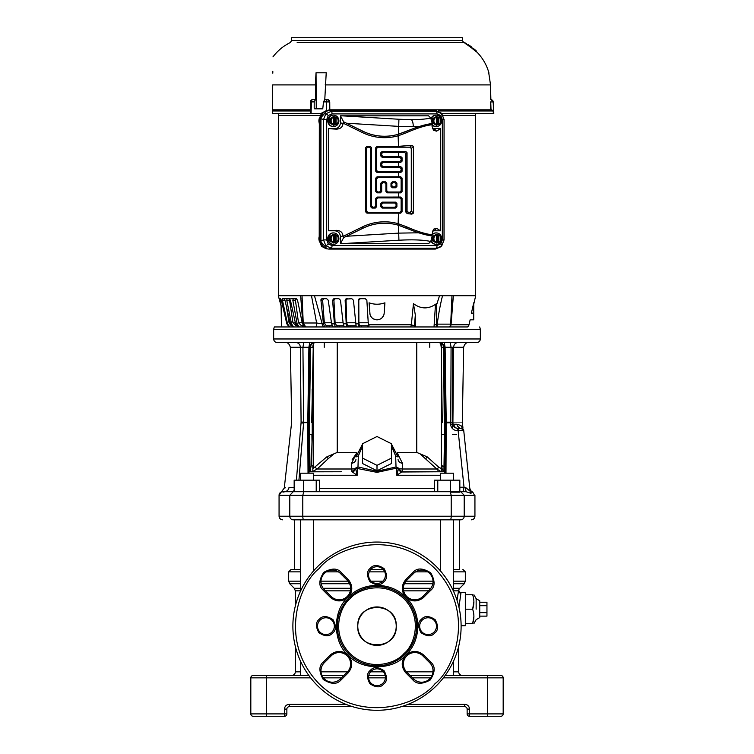 <?xml version="1.0" encoding="UTF-8"?>
<svg xmlns="http://www.w3.org/2000/svg" width="754" height="754" viewBox="0 0 754 754"><rect width="100%" height="100%" fill="white"/><g stroke="black" fill="none" stroke-linecap="round" stroke-linejoin="round"><path stroke-width="1.13" d="M294.164 487.442L289.018 487.442C282.722 488.13 282.722 488.13 289.018 487.442C288.546 490.006 287.038 491.429 284.475 491.702L466.019 491.702L459.836 491.702L459.836 480.166L434.37 480.166L434.37 491.702M284.456 491.702L281.525 491.928M471.335 519.826C473.521 519.61 474.728 518.403 474.935 516.217L279.065 516.217L279.065 495.312L281.308 491.966A3.61 3.61 0 0 0 279.065 495.312L289.79 495.312L293.249 491.702M461.401 342.57L277.255 342.57C275.069 342.354 273.872 341.157 273.655 338.97L480.345 338.97C480.128 341.157 478.931 342.354 476.745 342.57L457.867 342.57C455.322 342.844 453.908 344.418 453.616 347.292L444.125 347.292C443.804 344.418 442.23 342.844 439.394 342.57M285.738 342.57L288.82 342.57M294.23 342.57L296.473 342.57L294.23 342.57M279.941 300.243L279.772 298.707L280.667 298.707L281.317 300.233L279.941 300.243L281.072 305.247L281.459 326.953L274.296 326.953L467.471 326.953A3.61 3.61 0 0 0 468.997 324.757L470.128 319.837L473.738 319.837L473.738 313.127L473.738 319.837M304.418 326.953L302.844 323.824A4.807 3.864 90 0 0 304.739 326.953L297.538 326.953M450.92 424.285L450.506 424.323C451.194 428.3 453.578 430.44 457.659 430.723L458.074 428.489C455.058 428.159 453.38 426.736 453.05 424.219L450.92 424.285M450.817 423.013L450.506 424.323M300.563 367.123L300.808 392.58M300.884 400.93L300.95 407.905M301.034 417.009L301.082 421.948M451.156 342.57L450.242 342.57L451.071 347.292L450.779 422.023M313.607 342.57C305.087 342.57 305.087 342.57 313.607 342.57C305.087 342.57 305.087 342.57 313.607 342.57C322.137 342.57 322.137 342.57 313.607 342.57C322.137 342.57 322.137 342.57 313.607 342.57M440.393 342.57C431.863 342.57 431.863 342.57 440.393 342.57C431.863 342.57 431.863 342.57 440.393 342.57C448.913 342.57 448.913 342.57 440.393 342.57M450.195 491.702L451.212 495.312L289.79 495.312L289.79 516.217A3.61 3.459 90 0 0 293.249 519.826C279.178 519.826 279.178 519.826 293.249 519.826C279.178 519.826 279.178 519.826 293.249 519.826L460.449 519.826M293.806 491.702L291.638 491.702L294.164 490.741M474.502 495.312L472.701 491.976L470.892 493.323L466.019 491.702L465.463 487.386L470.081 491.184L470.449 492.56M459.836 487.235L464.03 487.235L463.201 491.702M470.081 491.222L463.748 430.647L458.13 430.723L464.03 487.235L465.463 487.386M285.577 487.763L284.277 488.045L291.675 422.023L290.365 347.292C289.404 344.003 287.802 342.429 285.559 342.57L289.47 342.57M296.416 480.166L301.044 422.947C288.528 422.956 288.528 422.956 301.044 422.947C288.528 422.956 288.528 422.956 301.044 422.947L303.598 423.041L303.645 422.165L301.082 422.014C288.961 422.023 288.961 422.023 301.082 422.014L301.063 422.768L307.764 422.579M445.972 473.192L446.227 422.165L450.355 422.165L450.402 423.041M303.598 423.041L298.933 480.166M457.697 429.846L458.13 430.723L458.074 428.489L461.354 428.489L458.545 428.489L458.13 430.723M310.403 342.57L309.724 342.57L308.895 347.292L302.929 347.292L303.645 422.165L307.764 422.334M301.082 422.014L300.384 347.292L290.365 347.292M465.369 446.161L463.748 430.647L461.354 428.489L462.202 428.649M462.862 429.017L461.363 428.489C464.294 429.931 464.294 429.931 461.354 428.489C464.294 429.931 464.294 429.931 461.354 428.489C458.875 428.263 457.386 426.839 456.886 424.219C460.741 425.265 462.767 426.538 462.947 428.055C462.758 426.538 460.741 425.265 456.886 424.219L456.905 424.37M463.748 430.628L463.54 429.893L463.748 430.628M463.503 429.818L460.788 425.51M456.886 424.219L453.05 424.219L452.947 422.947L452.381 422.928M442.956 342.57L444.276 342.57L445.105 347.292L446.227 422.165L445.256 422.165L445.001 473.192M308.744 422.165L309.536 422.617L310.459 347.292L312.825 347.292C312.948 344.474 313.617 342.9 314.842 342.57C312.26 342.768 310.799 344.342 310.459 347.292L308.895 347.292L307.773 422.165L308.744 422.165L309.875 347.292C310.196 344.418 311.77 342.844 314.607 342.57M298.198 342.57L296.133 342.57C298.659 342.863 300.083 344.437 300.384 347.292L302.929 347.292L303.758 342.57L300.771 342.57M453.446 365.888L453.088 403.484M452.381 422.023L452.947 422.947C465.435 422.956 465.435 422.956 452.947 422.947M443.936 470.958L444.643 422.363L446.236 422.334M452.918 422.014C465.435 422.023 465.435 422.023 452.918 422.023L453.616 347.292L463.635 347.292C464.596 344.003 466.198 342.429 468.441 342.57L464.53 342.57M324.239 347.292L324.239 342.57L320.224 342.57L330.478 342.57M332.674 342.57L339.809 342.57M341.628 342.57L349.979 342.57M350.959 342.57L356.633 342.57M359.978 342.57L396.01 342.57M412.41 342.57L419.365 342.57M423.154 342.57L433.776 342.57M455.774 342.57L462.409 342.57M445.256 422.165L444.125 347.292L443.541 347.292C443.277 344.465 441.816 342.891 439.158 342.57C440.327 342.74 440.996 344.314 441.175 347.292L443.541 347.292L444.266 422.617L446.236 422.579M431.872 342.57L432.881 342.57M429.761 347.292L429.761 342.57M413.729 326.953L411.938 326.953M467.471 326.953L449.092 326.953A3.61 3.61 0 0 0 450.694 324.135L451.976 295.709L442.523 295.709C440.345 304.352 438.574 313.824 437.216 324.135L450.694 324.135M253.221 716.3A2.403 2.403 0 0 1 250.818 713.897L266.445 713.897L266.445 716.3L253.221 716.3A2.403 2.403 0 0 1 250.818 713.897L250.818 677.846A2.403 2.403 0 0 1 253.221 675.443L266.445 675.443L260.432 675.443L266.445 675.443L266.445 713.897L284.465 713.897L284.465 709.09L286.869 709.09A2.403 2.403 0 0 1 289.272 706.686L352.636 706.686M493.568 675.443L487.555 675.443L493.568 675.443M401.364 706.686L464.728 706.686L464.728 704.283C467.631 704.585 469.233 706.187 469.535 709.09L469.535 713.897L487.555 713.897L487.555 675.443L500.779 675.443A2.403 2.403 0 0 1 503.182 677.846L503.182 713.897A2.403 2.403 0 0 1 500.779 716.3L493.568 716.3M487.555 675.443L445.18 675.443M432.033 675.443L410.129 675.443M385.219 675.443L368.781 675.443M343.871 675.443L321.967 675.443M308.82 675.443L266.445 675.443M286.869 713.897A2.403 2.403 0 0 1 284.465 716.3L284.465 713.897L286.869 713.897L286.869 709.09A2.403 2.403 0 0 1 289.272 706.686L289.272 704.283C286.379 704.585 284.776 706.187 284.465 709.09M469.535 709.09L467.131 709.09A2.403 2.403 0 0 0 464.728 706.686A2.403 2.403 0 0 1 467.131 709.09L467.131 713.897L469.535 713.897L469.535 716.3L500.779 716.3A2.403 2.403 0 0 0 503.182 713.897A2.403 2.403 0 0 1 500.779 716.3M266.445 716.3L284.465 716.3M469.535 716.3A2.403 2.403 0 0 1 467.131 713.897M390.6 639.769A19.227 19.227 0 0 1 363.4 639.769A19.227 19.227 0 0 1 363.4 612.578A19.227 19.227 0 0 1 390.6 612.578A19.227 19.227 0 0 1 390.6 639.769A19.227 19.227 0 0 0 377 606.942M363.4 612.578A19.227 19.227 0 0 0 377 645.396M357.773 626.169C356.557 650.947 397.415 651.004 396.227 626.169C397.443 601.4 356.585 601.343 357.773 626.169M458.658 646.385L458.658 671.833C458.866 674.029 460.072 675.226 462.259 675.443M457.028 600.259L458.526 590.834C459.224 588.459 459.224 588.459 458.526 590.834C459.224 588.459 459.224 588.459 458.526 590.834L453.569 590.834M300.431 590.834L295.342 590.834L295.342 605.962M295.342 646.385L295.342 671.833L300.431 671.833M300.431 588.28L294.286 588.28L289.734 583.728L300.431 583.728M453.569 588.28L459.714 588.28L464.266 583.728L453.569 583.728M453.569 571.852L465.322 571.852L465.322 581.174L453.569 581.174M300.431 571.852L288.678 571.852L288.678 581.174L289.734 583.728M377.82 569.449L370.77 569.449M314.88 569.449L313.362 569.449M300.431 569.449L294.38 569.449L294.38 519.826M460.93 593.162L458.526 590.834A2.403 2.328 -167.7 0 0 460.93 593.162L458.932 607.13M465.322 609.185L465.322 592.653L465.322 594.765L472.635 594.765C474.304 594.765 474.304 594.765 472.635 594.765C474.304 594.765 474.304 594.765 472.635 594.765C474.304 599.581 474.304 604.388 472.635 609.185C474.304 614.001 474.304 618.808 472.635 623.605C474.304 623.605 474.304 623.605 472.635 623.605C474.304 623.605 474.304 623.605 472.635 623.605L465.322 623.605L465.322 625.707L465.322 609.185L472.635 609.185L473.898 601.73M476.142 609.185L476.142 598.685L476.142 609.185M486.952 612.653L486.952 616.122L479.742 616.122L479.742 617.592L479.742 600.768L479.742 602.239L486.952 602.239L486.952 612.653L479.742 612.653M473.898 616.631L472.635 623.605M439.12 569.449L440.638 569.449M453.569 569.449L459.62 569.449L459.62 519.826M376.208 569.449L383.23 569.449M479.742 605.707L486.952 605.707M300.431 675.443L300.431 661.004M300.431 591.343L300.431 519.826M313.362 571.164L313.362 519.826M440.638 571.164L440.638 519.826M453.569 675.443L453.569 661.004M453.569 591.343L453.569 519.826M437.782 491.702L437.782 480.166M450.515 491.702L450.515 480.166M456.556 434.502L452.381 434.502M313.362 475.265L357.189 475.265L352.354 471.995L357.189 475.265L357.387 468.121L357.189 475.265L355.568 468.121L377 472.362L396.613 468.121L396.811 475.265L398.432 468.121L396.613 468.121L396.029 466.98L377 471.222L357.971 466.98L357.387 468.121M316.218 491.702L316.218 480.166L319.63 480.166L319.63 491.702M316.218 480.166L294.164 480.166L294.164 491.702M303.485 491.702L303.485 480.166M440.638 480.166L440.638 473.192L453.569 473.192L453.569 480.166M440.638 475.265L396.811 475.265L398.451 468.734L401.646 471.995L396.811 475.265L396.727 472.164M300.431 480.166L300.431 473.192L313.362 473.192L313.362 480.166M452.381 428.489L452.381 347.274M441.458 456.726L441.608 434.502L444.266 434.502M445.02 469.667L443.267 471.354L441.542 467.273L443.965 466.283L441.458 465.699M445.001 472.353L443.267 471.354L445.011 471.363M398.451 468.781L401.646 471.995L443.267 471.75L441.165 471.75L441.458 468.319M341.411 471.75L309.489 471.825L311.383 465.67L313.23 465.171L313.221 434.502L312.213 434.502L311.383 465.67M312.156 471.75L317.217 468.997L351.345 468.997L355.398 468.771L355.615 468.243L355.586 469.422M356.472 473.069L357.132 475.105M309.536 434.502L312.213 434.502L312.213 389.036M302.392 422.956L302.392 422.117M310.035 468.771L310.733 469.195L310.733 471.75L319.668 471.75M324.993 342.57L337.236 342.57L337.236 452.428L326.821 456.858L313.24 468.394L313.24 344.455M441.608 422.363L441.458 450.779M441.458 343.287L441.458 468.423M441.458 466.632L441.542 467.273M398.451 468.734L398.432 468.102L396.029 466.98L395.643 455.868L391.42 446.095M377 465.35L391.42 458.14L391.42 463.55L377 470.76L362.58 463.55L362.58 458.14L377 465.35L377 470.76M362.58 446.095L358.357 455.85L357.971 466.98L355.568 468.121L352.354 471.995M355.558 468.668C355.992 468.046 354.437 472.334 351.995 471.75L355.549 468.781M401.986 471.75L433.569 471.75M434.332 471.75L441.165 471.75L436.783 468.997L438.941 467.386L427.179 456.849L416.764 452.428L416.764 342.57M313.221 434.502L313.221 422.363L311.722 422.363L313.24 347.292M312.835 471.75L312.835 465.67L313.24 468.394M313.23 465.972L313.23 465.171M337.236 452.428L356.755 452.428M397.245 452.428L416.764 452.428M441.165 468.423L438.941 467.386M402.071 471.75L398.602 468.771L402.071 471.75L402.655 468.997L436.783 468.997L437.622 470.147M397.518 453.39L402.495 463.399L402.655 468.997L398.602 468.771L398.385 468.243M395.643 455.868L398.046 456.99L391.42 444.257M402.495 463.399C399.724 462.758 398.244 461.429 398.046 459.422M391.42 458.14L391.42 443.72L377 436.509L362.58 443.72L362.58 458.14M355.954 459.422C355.756 461.429 354.276 462.758 351.505 463.399L356.472 453.399L352.146 459.714M355.398 468.771L351.929 471.75L351.505 463.399M315.059 467.386L317.217 468.997L328.188 458.696L326.821 456.858M333.673 454.115L328.188 458.696M436.783 468.997L420.327 454.115M427.179 456.849L425.812 458.696M371.053 569.147A8.417 8.417 0 0 1 383.192 569.402A8.417 8.417 0 0 1 382.438 581.513A8.417 8.417 0 0 1 370.808 580.797A8.417 8.417 0 0 1 371.053 569.147M422.127 620.222A8.417 8.417 0 0 1 434.257 620.476A8.417 8.417 0 0 1 433.512 632.587A8.417 8.417 0 0 1 421.882 631.871A8.417 8.417 0 0 1 422.127 620.222M371.053 671.296A8.417 8.417 0 0 1 383.192 671.55A8.417 8.417 0 0 1 382.438 683.661A8.417 8.417 0 0 1 370.808 682.945A8.417 8.417 0 0 1 371.053 671.296M319.979 620.222A8.417 8.417 0 0 1 332.118 620.476A8.417 8.417 0 0 1 331.364 632.587A8.417 8.417 0 0 1 319.743 631.871A8.417 8.417 0 0 1 319.979 620.222M405.435 655.509L405.407 655.537C392.221 670.721 361.034 670.457 348.112 655.066C332.523 642.031 332.523 610.306 348.112 597.281L348.593 596.8C363.824 581.353 391.119 581.702 405.888 597.281C421.722 612.314 421.731 640.023 405.888 655.066L405.435 655.509C401.185 661.013 401.156 666.63 405.369 672.351A12.62 12.62 0 0 0 405.888 672.907L406.736 672.059A11.414 11.414 0 0 1 406.736 655.914A11.414 11.414 0 0 1 422.881 655.914L429.686 662.709A11.414 11.414 0 0 1 429.686 678.854A11.414 11.414 0 0 1 413.541 678.854L406.736 672.059A11.414 11.414 0 0 1 406.736 655.914A11.414 11.414 0 0 1 422.881 655.914L423.739 655.066C417.791 650.25 411.835 650.25 405.888 655.066M349.432 597.668A39.66 39.66 0 0 0 348.499 653.746A39.66 39.66 0 0 0 404.568 654.679A39.66 39.66 0 0 0 405.501 598.601A39.66 39.66 0 0 0 349.432 597.668M436.481 685.65A84.118 84.118 0 0 1 317.745 685.876A84.118 84.118 0 0 1 317.076 567.14A84.118 84.118 0 0 1 317.519 566.688A84.118 84.118 0 0 1 436.255 566.471A84.118 84.118 0 0 1 436.481 685.65M434.785 683.953C420.157 703.19 362.928 725.829 319.432 684.17C277.453 640.994 299.658 583.596 318.782 568.827L319.215 568.393C333.843 549.157 391.072 526.518 434.568 568.177C476.547 611.353 454.342 668.751 435.218 683.52L435.397 683.331M324.314 662.709L331.119 655.914A11.414 11.414 0 0 1 347.264 655.914A11.414 11.414 0 0 1 347.264 672.059L340.459 678.854A11.414 11.414 0 0 1 324.314 678.854A11.414 11.414 0 0 1 324.314 662.709L323.466 661.861C318.848 665.546 318.753 671.399 323.202 679.429C330.94 684.349 336.793 684.623 340.751 680.231L341.308 679.703L340.459 678.854A11.414 11.414 0 0 1 324.314 678.854A11.414 11.414 0 0 1 324.314 662.709M348.565 596.838C352.815 591.324 352.844 585.717 348.631 579.996A12.62 12.62 0 0 0 348.112 579.44L347.264 580.288A11.414 11.414 0 0 1 347.264 596.433A11.414 11.414 0 0 1 331.119 596.433L324.314 589.637A11.414 11.414 0 0 1 324.314 573.492A11.414 11.414 0 0 1 340.459 573.492L347.264 580.288A11.414 11.414 0 0 1 347.264 596.433A11.414 11.414 0 0 1 331.119 596.433L330.261 597.281C336.209 602.097 342.165 602.097 348.112 597.281M406.736 580.288L413.541 573.492A11.414 11.414 0 0 1 429.686 573.492A11.414 11.414 0 0 1 429.686 589.637L422.881 596.433A11.414 11.414 0 0 1 406.736 596.433A11.414 11.414 0 0 1 406.736 580.288L405.888 579.44C401.081 585.387 401.081 591.334 405.888 597.281C411.514 601.928 417.282 602.107 423.183 597.809L423.739 597.281L422.881 596.433A11.414 11.414 0 0 1 406.736 596.433A11.414 11.414 0 0 1 406.736 580.288M310.431 109.801L310.384 101.913A2.403 2.403 0 0 1 312.787 99.585L315.379 99.585L312.787 99.585A2.403 1.357 -90 0 0 311.43 101.903L310.384 101.913L310.639 109.801M332.043 245.587A2.648 0.905 90 0 1 331.289 248.189L325.86 245.747L323.504 239.913L326.699 239.913L328.254 243.938L332.043 245.587L436.99 245.587L440.77 243.938L442.325 239.913L442.325 119.575L444.068 119.575L444.021 239.913L441.787 245.747L440.704 246.841L435.35 249.074L328.744 249.074C324.022 248.575 321.43 245.813 320.959 240.799L320.959 118.689C321.43 113.665 324.022 110.904 328.744 110.404L435.35 110.404L441.147 113.119M320.959 240.799L323.504 239.913L323.504 119.575L325.86 113.731L331.289 111.29L436.236 111.29L441.787 113.731L444.021 119.575M328.744 110.404L331.289 111.29A2.648 0.905 90 0 1 332.043 113.892L328.254 115.55A2.648 0.641 -136.8 0 0 325.86 113.731M435.35 110.404L436.236 111.29A2.648 0.905 90 0 1 436.99 113.892L332.043 113.892M442.325 239.913L444.021 239.913M436.99 245.587A2.648 0.905 90 0 1 436.236 248.189L331.289 248.189L328.744 249.074M440.77 243.938A2.648 0.641 43.2 0 1 441.797 245.747L435.35 249.074M320.959 118.689L323.504 119.575L326.699 119.575L326.699 239.913M432.033 124.749C425.473 125.437 416.924 128.114 406.387 132.77L398.48 135.692A50.301 50.301 0 0 1 362.457 132.581L342.985 123.081L343.607 121.837L363.07 131.328A48.906 48.906 0 0 0 398.093 134.353L406.048 131.516C416.698 126.964 425.416 124.306 432.202 123.533L432.033 126.229L433.512 130.291L436.604 131.158L440.524 128.67L440.524 230.809L436.604 228.321L434.115 230.809L432.362 231.11M342.985 236.398L362.457 226.897A50.301 50.301 0 0 1 398.48 223.787L406.387 226.718C416.924 231.365 425.473 234.042 432.033 234.739L432.202 235.955C425.416 235.173 416.698 232.515 406.048 227.972L398.093 225.126A48.906 48.906 0 0 0 363.07 228.151L343.607 237.651L342.985 235.861L340.469 236.728C340.129 233.146 338.282 231.176 334.908 230.809L328.499 230.809L336.256 230.347C340.337 230.46 342.58 232.298 342.985 235.861M418.329 126.691L398.48 126.361L346.538 123.222L343.626 121.837L340.469 115.824L428.555 115.814L430.751 118.001L432.221 123.477L418.329 126.691L398.48 134.203A48.869 48.869 0 0 1 363.089 131.3L362.457 132.581M418.329 232.798L432.221 236.002L430.751 241.478L428.555 243.674L340.469 243.655L343.626 237.651L346.538 236.256L398.48 233.127L418.329 232.798L398.48 225.276L398.913 240.224L341.779 243.674M432.033 234.739L433.512 229.188L436.604 228.321M432.362 128.378L440.524 128.67M340.469 122.751L342.985 123.628C342.58 127.181 340.337 129.019 336.256 129.132L328.499 128.67L334.908 128.67C338.282 128.312 340.129 126.333 340.469 122.751L340.469 115.824M442.325 119.575L440.77 115.55A2.648 0.641 -43.2 0 0 441.797 113.731L441.787 113.731A2.648 0.641 -43.2 0 0 441.787 113.731L444.068 119.575L444.068 239.913L441.797 245.747A2.648 0.641 43.2 0 1 441.787 245.747L441.618 245.927M441.137 246.369L440.704 246.841M409.978 147.181L411.835 145.324L413.409 146.37L411.288 148.491L409.978 147.181L377.924 147.181L376.614 148.491L376.614 170.404L377.924 171.714L399.837 171.714L401.137 170.404L401.137 168.783L399.837 167.473L382.155 167.473L380.845 166.172L380.845 162.873L382.155 161.563L399.837 161.563L401.137 160.253L401.137 158.632L399.837 157.332L382.155 157.332L380.845 156.021L380.845 152.723L382.155 151.413L405.746 151.413L407.056 152.723L407.056 210.997L408.366 212.298L409.978 212.298L411.288 210.997L411.288 148.491M399.837 157.332L400.704 156.464L402.052 157.727L401.137 158.632M401.137 160.253L402.052 161.167L400.704 162.43L399.837 161.563M399.837 167.473L400.704 166.606L402.052 167.869L401.137 168.783M401.137 170.404L402.052 171.318L400.704 172.581L399.837 171.714M399.837 177.624L400.704 176.756L402.052 178.019L401.137 178.934L399.837 177.624L377.924 177.624L376.614 178.934L376.614 190.696L377.924 192.006L379.535 192.006L380.845 190.696L380.845 183.165L382.155 181.855L385.454 181.855L386.764 183.165L386.764 190.696L388.065 192.006L399.837 192.006L401.137 190.696L401.137 178.934M401.137 190.696L402.052 191.61L400.704 192.873L399.837 192.006M399.837 197.916L400.704 197.048L402.052 198.311L401.137 199.226L399.837 197.916L377.924 197.916L376.614 199.226L376.614 206.756L375.303 208.066L372.005 208.066L370.695 206.756L370.695 148.491L369.394 147.181L367.773 147.181L366.463 148.491L366.463 210.997L367.773 212.298L399.837 212.298L401.137 210.997L401.137 199.226M401.137 210.997L402.052 211.902L400.704 213.165L399.837 212.298M411.288 210.997L413.409 213.109L411.835 214.155L409.978 212.298M407.056 152.723L405.906 153.873L404.691 152.468L405.746 151.413M408.366 212.298L407.103 213.561L405.906 212.138L407.056 210.997M394.757 202.996L395.605 202.157L396.906 203.457L396.067 204.296L394.757 202.996L382.994 202.996L381.684 204.296L381.684 205.917L382.994 207.227L394.757 207.227L396.067 205.917L396.067 204.296M394.757 182.694L395.605 181.855L396.906 183.165L396.067 184.004L394.757 182.694L393.145 182.694L391.835 184.004L391.835 185.625L393.145 186.935L394.757 186.935L396.067 185.625L396.067 184.004M386.764 183.165L385.916 184.004L384.615 182.694L385.454 181.855M396.067 205.917L396.906 206.756L395.605 208.066L394.757 207.227M382.994 207.227L382.155 208.066L380.845 206.756L381.684 205.917M375.303 208.066L374.465 207.227L375.775 205.917L376.614 206.756M370.695 206.756L371.543 205.917L372.844 207.227L372.005 208.066M376.614 199.226L375.775 198.387L377.075 197.077L377.924 197.916M376.614 178.934L375.775 178.095L377.075 176.785L377.924 177.624M380.845 166.172L381.684 165.333L382.994 166.634L382.155 167.473M380.845 156.021L381.684 155.183L382.994 156.493L382.155 157.332M376.614 148.491L375.775 147.652L377.075 146.342L377.924 147.181M382.155 161.563L382.994 162.402L381.684 163.712L380.845 162.873M382.155 151.413L382.994 152.251L381.684 153.562L380.845 152.723M391.835 184.004L390.996 183.165L392.297 181.855L393.145 182.694M382.155 181.855L382.994 182.694L381.684 184.004L380.845 183.165M380.845 190.696L381.684 191.535L380.384 192.845L379.535 192.006M377.924 192.006L377.075 192.845L375.775 191.535L376.614 190.696M381.684 204.296L380.845 203.457L382.155 202.157L382.994 202.996M396.067 185.625L396.906 186.464L395.605 187.774L394.757 186.935M393.145 186.935L392.297 187.774L390.996 186.464L391.835 185.625M367.773 212.298L366.934 213.137L365.624 211.836L366.463 210.997M366.463 148.491L365.624 147.652L366.934 146.342L367.773 147.181M369.394 147.181L370.233 146.342L371.543 147.652L370.695 148.491M377.924 171.714L377.075 172.553L375.775 171.243L376.614 170.404M388.065 192.006L387.226 192.845L385.916 191.535L386.764 190.696M402.052 161.167L402.052 157.727M405.906 153.873L405.906 212.138M400.704 156.464L382.994 156.493M382.994 152.251L404.691 152.468M381.684 155.183L381.684 153.562M400.704 166.606L382.994 166.634M382.994 162.402L400.704 162.43M381.684 165.333L381.684 163.712M402.052 171.318L402.052 167.869M377.075 172.553L400.704 172.581M375.775 147.652L375.775 171.243M411.835 145.324L398.48 146.342L377.075 146.342M413.409 213.109L413.409 146.37M407.103 213.561L411.835 214.155M396.906 206.756L396.906 203.457M382.155 208.066L395.605 208.066M380.845 203.457L380.845 206.756M395.605 202.157L382.155 202.157M375.775 198.387L375.775 205.917M365.624 147.652L365.624 211.836M370.233 146.342L366.934 146.342M371.543 205.917L371.543 147.652M374.465 207.227L372.844 207.227M400.704 197.048L377.075 197.077M402.052 211.902L402.052 198.311M366.934 213.137L400.704 213.165M396.906 186.464L396.906 183.165M392.297 187.774L395.605 187.774M390.996 183.165L390.996 186.464M395.605 181.855L392.297 181.855M381.684 191.535L381.684 184.004M385.916 184.004L385.916 191.535M382.994 182.694L384.615 182.694M377.075 192.845L380.384 192.845M387.226 192.845L400.704 192.873M375.775 178.095L375.775 191.535M400.704 176.756L377.075 176.785M402.052 191.61L402.052 178.019M440.524 230.809L434.115 230.809M346.538 236.256L363.089 228.189A48.869 48.869 0 0 1 398.48 225.276M333.136 244.334A5.712 5.363 -90 0 1 327.764 238.622A5.712 5.363 -90 0 1 333.136 232.92L333.541 232.92A5.712 5.363 -90 0 1 338.904 238.622A5.712 5.363 -90 0 1 333.541 244.334L333.136 244.334M333.136 126.568A5.712 5.363 -90 0 1 327.764 120.857A5.712 5.363 -90 0 1 333.136 115.145L333.541 115.145A5.712 5.363 -90 0 1 338.904 120.857A5.712 5.363 -90 0 1 333.541 126.568L333.136 126.568M431.288 118.84A5.712 5.363 -90 0 1 441.665 120.857A5.712 5.363 -90 0 1 436.302 126.568L435.897 126.568A5.712 5.363 -90 0 1 432.033 124.815M431.052 118.397A5.712 5.363 -90 0 1 435.897 115.145L436.302 115.145M432.042 235.154A5.712 5.363 -90 0 1 441.665 238.622A5.712 5.363 -90 0 1 436.302 244.334L435.897 244.334A5.712 5.363 -90 0 1 431.052 241.082M432.033 234.664A5.712 5.363 -90 0 1 435.897 232.92L436.302 232.92M340.469 243.655L340.469 236.728M328.499 128.67L328.499 230.809M346.538 123.222L363.089 131.3M342.985 123.628L342.985 123.081M436.434 243.033L432.655 240.865L432.655 236.379L436.434 234.221M436.396 242.505L436.396 234.739L435.821 234.739L436.679 234.221L437.527 234.739L437.527 242.505L436.679 243.033L433.663 240.828L432.655 240.865M433.663 240.828L433.663 236.426L432.655 236.379M436.679 234.221L432.739 236.426L432.739 240.828L436.679 243.033M438.866 242.119L438.093 242.505L438.093 234.739L438.866 235.135L438.866 242.119A3.808 3.572 -90 0 0 438.866 235.135M433.663 236.426L436.396 234.739M438.828 235.06L440.892 236.473L440.892 240.771L438.828 242.185M437.527 242.505L438.093 242.505M437.527 234.739L438.093 234.739M436.302 244.334A5.712 5.363 -90 0 1 431.288 240.639M436.434 125.268L432.655 123.1L432.655 118.614L436.434 116.455M436.396 124.74L436.396 116.974L435.821 116.974L436.679 116.455L437.527 116.974L437.527 124.74L436.679 125.268L433.663 123.062L432.655 123.1M433.663 123.062L433.663 118.651L432.655 118.614M436.679 116.455L432.739 118.651L432.739 123.062L436.679 125.268M438.866 124.353L438.093 124.74L438.093 116.974L438.866 117.36L438.866 124.353A3.808 3.572 -90 0 0 438.866 117.36M433.663 118.651L436.396 116.974M438.828 117.294L440.892 118.708L440.892 123.006L438.828 124.419M437.527 124.74L438.093 124.74M437.527 116.974L438.093 116.974M436.302 126.568A5.712 5.363 -90 0 1 432.042 124.325M333.683 125.268L329.894 123.1L329.894 118.614L333.683 116.455M333.664 116.993L333.277 124.353L333.636 116.974L333.061 116.974L333.918 116.455L334.767 116.974L334.767 124.74L333.918 125.268L330.902 123.062L329.894 123.1M330.902 123.062L330.902 118.651L329.894 118.614M333.918 116.455L329.979 118.651L329.979 123.062L333.918 125.268M336.105 124.353L335.341 124.74L335.341 116.974L336.105 117.36L336.105 124.353A3.808 3.572 -90 0 0 336.105 117.36M330.902 118.651L333.636 116.974M336.067 117.294L338.131 118.708L338.131 123.006L336.067 124.419M334.767 124.74L335.341 124.74M334.767 116.974L335.341 116.974M333.541 126.568A5.712 5.363 -90 0 1 328.178 120.857A5.712 5.363 -90 0 1 333.541 115.145M333.683 243.033L329.894 240.865L329.894 236.379L333.683 234.221M333.664 234.767L333.277 242.119L333.636 234.739L333.061 234.739L333.918 234.221L334.767 234.739L334.767 242.505L333.918 243.033L330.902 240.828L329.894 240.865M330.902 240.828L330.902 236.426L329.894 236.379M333.918 234.221L329.979 236.426L329.979 240.828L333.918 243.033M336.105 242.119L335.341 242.505L335.341 234.739L336.105 235.135L336.105 242.119A3.808 3.572 -90 0 0 336.105 235.135M330.902 236.426L333.636 234.739M336.067 235.06L338.131 236.473L338.131 240.771L336.067 242.185M334.767 242.505L335.341 242.505M334.767 234.739L335.341 234.739M333.541 244.334A5.712 5.363 -90 0 1 328.178 238.622A5.712 5.363 -90 0 1 333.541 232.92M321.628 246.369A2.648 0.641 -43.2 0 1 321.515 246.313L319.215 240.432L319.328 119.057L319.328 240.432L321.628 246.369L326.152 248.754M326.152 110.734L321.628 113.109L319.328 119.057L319.828 118.962L319.828 240.517L327.066 248.886M319.215 240.432L319.828 240.517M327.066 110.593L319.828 118.962M278.603 115.447L319.998 115.447L278.612 115.447L278.612 295.709L278.603 113.411M316.35 326.953L315.935 326.953A4.807 1.348 90 0 0 316.623 322.995L322.203 323.824L314.465 295.709L302.024 295.709L303.24 322.995L316.623 322.995L311.477 295.709L442.523 295.709L441.825 298.509M475.388 295.709L475.388 115.447L443.032 115.447L475.397 115.447L475.397 113.411M281.091 305.917L278.301 295.709L302.024 295.709L302.062 298.707M280.667 298.707L279.725 298.829M305.719 326.953L303.24 322.995L302.335 305.624M451.976 295.86L451.721 304.625M414.323 326.953L415.529 326.953L415.322 315.049L414.323 326.953M358.367 299.762L359.781 298.707L365.266 298.707L366.859 300.233L368.499 326.953L410.779 326.953L411.345 324.757L415.397 326.369M369.13 326.953L356.208 326.953L353.438 300.233L351.835 298.707L345.558 299.102M356.19 326.906L329.13 326.953L329.14 325.747L332.146 325.747L326.228 325.747L324.343 322.891M326.228 325.747L326.944 325.747L326.934 326.953L323.598 326.953A4.807 2.856 90 0 1 322.203 323.824L323.438 323.824L324.672 326.953M289.913 298.707L289.545 300.233L286.756 300.233L287.038 298.707L289.385 298.707L290.413 300.233L295.596 323.824L297.755 326.953L289.15 326.953L286.812 323.824L281.317 300.233M442.523 295.709L439.535 295.709L436.17 306.181L435.369 306.284L436.5 303.636L436.368 326.953L449.092 326.953M473.738 302.816C473.738 304.682 473.738 304.682 473.738 302.816L473.738 313.127L471.401 313.127L473.738 302.816M471.401 313.127C469.714 321.788 469.714 321.788 471.401 313.127C469.714 321.788 469.714 321.788 471.401 313.127M335.2 298.707L333.918 300.233L332.608 300.233L333.852 298.707L338.895 298.707L340.478 300.233L343.23 323.824L346.199 323.824L346.831 326.953M320.94 299.762L322.024 298.707L326.699 298.707L328.235 300.233L331.619 323.824L334.399 323.824L335.341 326.953M302.42 323.824L297.538 300.233L296.35 298.707L293.325 298.707L292.825 300.233L297.133 323.824L299.093 326.953M287.038 298.707L282.505 298.707L282.439 300.233L287.528 323.824L289.772 326.953M451.976 295.709L475.699 295.709L473.738 304.211M290.846 325.332L289.055 322.769L290.12 322.769M284.126 298.707L284.965 300.233L282.439 300.233M286.407 306.529L289.055 322.769M296.171 325.747L292.957 322.769L295.361 322.769M289.545 300.233L292.957 322.769M295.992 298.707L295.417 300.233L298.49 322.769L302.194 322.769M303.221 325.747L301.468 325.747L298.49 322.769M323.758 298.707L322.618 300.233L324.333 322.769L331.468 322.769M322.024 298.707L321.176 299.159M321.166 299.178L320.959 299.649M333.918 300.233L335.106 322.769L343.108 322.769M343.645 325.747L336.567 325.747L335.106 322.769M347.462 298.707L346.058 300.233L346.699 322.769L355.407 322.769M346.058 300.233L345.144 300.233L346.52 298.707M347.698 325.747L355.794 325.747L347.698 325.747L346.699 322.769M360.299 298.707L358.8 300.233L358.885 322.769L368.131 322.769M368.32 325.747L359.394 325.747L358.885 322.769M355.502 323.824L358.593 323.824L358.301 300.233L359.102 299.31M358.697 299.178L358.404 299.649M368.235 324.757L411.345 324.757L413.456 303.636L415.322 315.049M434.021 326.953L435.369 306.284M453.361 295.709L451.052 324.672M450.232 324.135L451.043 324.757L468.997 324.757M434.191 325.115L437.216 324.135A3.61 1.074 -90 0 0 437.697 326.953M300.639 295.709L302.844 323.824L303.664 322.995A4.807 4.618 -90 0 0 306.039 326.953M322.618 300.233L320.931 300.233L323.438 323.824M332.608 300.233L334.399 323.824M345.144 300.233L346.199 323.824M436.5 303.636C428.772 309.291 421.09 309.291 413.456 303.636M370.026 314.446L369.083 302.816C374.37 304.682 379.648 304.682 384.917 302.816L384.766 304.88M369.809 313.127A7.21 7.21 0 0 0 377 319.837A7.21 7.21 0 0 0 384.191 313.127L383.984 314.427M383.974 314.446L383.532 315.69M383.522 315.7L381.995 317.83M381.948 317.877L380.779 318.763M379.667 319.328L377.038 319.837M377 319.837L375.662 319.715M375.643 319.705L373.315 318.819M373.126 318.706L372.071 317.886M372.061 317.877L371.402 317.161M371.166 316.859L370.497 315.738M370.478 315.709L370.129 314.804M292.627 326.953L290.356 323.824L284.965 300.233M286.756 300.233L291.496 323.824L293.617 326.953M359.583 326.953L359.601 325.747L361.439 325.747L361.411 326.953M367.735 326.953L367.698 325.747L369.074 325.747M326.944 325.747L329.14 325.747M332.919 326.953L331.619 323.824M339.234 325.747L339.225 326.953M344.248 326.953L343.23 323.824M350.073 325.747L350.054 326.953M358.593 323.824L358.904 326.953M449.818 326.953A3.61 2.903 -90 0 0 451.043 324.757M384.191 313.127L384.917 302.816M473.606 49.34L464.04 42.516L297.151 42.535M466.575 43.732L465.576 43.336M469.167 45.315L471.881 47.172M474.568 50.198L476.387 51.922L474.577 49.717M474.389 49.887L473.785 49.368M468.347 44.986L471.872 47.314L468.347 44.854M468.347 44.722L469.525 45.532M471.118 46.597L471.702 47.031L471.118 46.607M469.337 45.363L470.948 46.475M474.549 49.689L476.198 51.234M473.597 48.859L465.586 43.76M493.097 101.064L493.55 108.84L493.276 101.903L490.873 99.585L493.276 101.903L493.465 113.411L493.059 110.961L491.759 109.801L493.059 110.961L491.759 109.801L329.064 109.801L327.528 110.961M312.703 99.594L315.417 99.585L314.211 101.903L311.43 101.903L311.072 113.411L310.337 113.411L310.412 110.961L272.533 110.961L272.58 109.801L310.139 109.801M323.504 101.903L324.748 99.585L327.528 99.585A2.403 1.046 90 0 0 326.491 101.903L323.504 101.903L322.759 108.84L314.691 108.84L314.192 108.246L316.755 108.84M490.873 99.585L490.524 84.9L488.733 72.78L490.524 84.9L490.684 99.585A2.403 2.394 -90 0 1 493.078 101.903L490.75 101.95L491.014 109.801M327.67 99.594L329.743 101.95L329.8 109.801M329.743 101.95L329.583 101.95A2.403 2.045 90 0 0 327.528 99.585L327.575 99.585M329.064 109.801L329.564 109.801L329.583 101.95L326.491 101.903L326.473 110.668M311.223 108.604L311.355 104.391M314.211 101.903L314.192 108.246M315.417 99.585L316.039 72.78L316.256 108.246M272.533 110.961L272.703 84.9L315.332 84.9L316.039 72.78L326.218 72.78L324.786 99.585M493.144 113.411L441.467 113.411M272.58 109.801L272.448 113.411L310.337 113.411M272.703 84.9C273.033 46.569 273.033 46.569 272.703 84.9M272.816 71.328L272.807 73.185M462.325 40.377L462.325 37.7L291.675 37.7L291.675 40.377L462.325 40.377L463.672 42.535L456.321 42.535M490.562 109.801L490.439 101.95M321.298 113.411L311.072 113.411M469.327 46.06L476.208 51.753M290.969 298.707L293.325 298.707M480.345 338.97L480.345 329.357L273.655 329.357L274.296 326.953M303.805 491.702L302.788 495.312L302.788 516.217A3.61 1.018 90 0 0 303.805 519.826M441.458 422.363L442.278 422.363L441.458 366.482M474.935 516.217L474.935 495.312L464.21 495.312L464.21 516.217A3.61 3.459 90 0 1 460.751 519.826M460.751 491.702L464.21 495.312L451.212 495.312L451.212 516.217A3.61 1.018 90 0 1 450.195 519.826M445.256 422.871L452.937 422.768M308.028 473.192L307.764 422.806L308.744 422.871L308.999 473.192M313.221 422.608L311.722 422.608M311.902 434.502L312.005 441.929M310.064 471.08L309.357 422.608L308.744 422.871M441.458 422.608L442.278 422.608M453.785 424.219C454.257 426.839 455.689 428.263 458.074 428.489M457.376 425.916L459.827 428.206M464.728 704.283L408.225 704.283M345.775 704.283L289.272 704.283M500.779 675.443A2.403 2.403 0 0 1 503.182 677.846L443.38 677.846M430.581 677.846L412.532 677.846M385.388 677.846L368.612 677.846M341.468 677.846L323.419 677.846M310.62 677.846L250.818 677.846A2.403 2.403 0 0 1 253.221 675.443M487.555 716.3L487.555 713.897L503.182 713.897M428.479 590.834L403.673 590.834M350.327 590.834L325.521 590.834M321.025 671.833L347.471 671.833M370.553 671.833L383.447 671.833M406.529 671.833L432.975 671.833M453.569 671.833L458.658 671.833M403.399 588.28L430.836 588.28M349.62 583.728L321.176 583.728M382.815 581.174L371.185 581.174M348.065 581.174L320.978 581.174M300.431 581.174L288.678 581.174M384.757 571.852L369.243 571.852M338.395 571.852L326.378 571.852M323.164 588.28L350.601 588.28M432.824 583.728L404.38 583.728M433.022 581.174L405.935 581.174M427.622 571.852L415.605 571.852M319.63 488.441L434.37 488.441M362.58 444.257L355.954 456.99L358.357 455.85L357.971 466.98M388.395 442.212L386.642 441.335M367.396 441.316L365.577 442.221M370.779 567.771A9.614 9.614 0 0 0 370.205 568.299C366.708 571.098 366.614 575.538 369.931 581.617C375.709 585.415 380.139 585.688 383.221 582.437A9.614 9.614 0 0 0 383.795 581.899C387.292 579.1 387.386 574.661 384.069 568.591C378.291 564.793 373.861 564.52 370.779 567.771M421.854 618.836A9.614 9.614 0 0 0 421.279 619.373C417.782 622.173 417.688 626.612 421.005 632.681C426.783 636.48 431.213 636.753 434.285 633.501A9.614 9.614 0 0 0 434.869 632.974C438.366 630.174 438.451 625.735 435.143 619.656C429.365 615.858 424.936 615.584 421.854 618.836M370.779 669.91A9.614 9.614 0 0 0 370.205 670.447C366.708 673.247 366.614 677.686 369.931 683.755C375.709 687.554 380.139 687.827 383.221 684.575A9.614 9.614 0 0 0 383.795 684.038C387.292 681.239 387.386 676.809 384.069 670.73C378.291 666.932 373.861 666.659 370.779 669.91M319.715 618.836A9.614 9.614 0 0 0 319.131 619.373C315.634 622.173 315.549 626.612 318.857 632.681C324.635 636.48 329.064 636.753 332.146 633.501A9.614 9.614 0 0 0 332.721 632.974C336.218 630.174 336.312 625.735 332.995 619.656C327.217 615.858 322.787 615.584 319.715 618.836M404.191 653.36L403.739 653.812C396.679 662.757 369.686 672.888 349.583 653.134C330.167 632.7 340.751 605.886 349.809 598.978L350.261 598.535C357.321 589.59 384.314 579.449 404.417 599.204C423.833 619.637 413.249 646.451 404.191 653.36M429.686 662.709A11.414 11.414 0 0 1 429.686 678.854A11.414 11.414 0 0 1 413.541 678.854L412.692 679.703C416.378 684.33 422.231 684.415 430.261 679.976C435.181 672.229 435.444 666.376 431.062 662.417A12.62 12.62 0 0 0 430.534 661.861L429.686 662.709M371.562 568.686A8.417 8.417 0 0 1 383.192 569.402A8.417 8.417 0 0 1 382.438 581.513M422.636 619.76A8.417 8.417 0 0 1 434.257 620.476A8.417 8.417 0 0 1 433.512 632.587M371.562 670.824A8.417 8.417 0 0 1 383.192 671.55A8.417 8.417 0 0 1 382.438 683.661M320.488 619.76A8.417 8.417 0 0 1 332.118 620.476A8.417 8.417 0 0 1 331.364 632.587M317.076 567.14A84.118 84.118 0 0 1 317.519 566.688A84.118 84.118 0 0 1 436.255 566.471A84.118 84.118 0 0 1 436.924 685.207M319.215 568.393L318.603 569.006M331.119 655.914A11.414 11.414 0 0 1 347.264 655.914A11.414 11.414 0 0 1 347.264 672.059L348.112 672.907C352.919 666.96 352.919 661.013 348.112 655.066C342.486 650.419 336.718 650.24 330.817 654.538L330.261 655.066L331.119 655.914M330.261 655.066L323.466 661.861M341.308 679.703L348.112 672.907M324.314 589.637A11.414 11.414 0 0 1 324.314 573.492A11.414 11.414 0 0 1 340.459 573.492L341.308 572.644C337.622 568.016 331.769 567.932 323.739 572.371C318.819 580.118 318.556 585.971 322.938 589.93A12.62 12.62 0 0 0 323.466 590.486L324.314 589.637M323.466 590.486L330.261 597.281M348.112 579.44L341.308 572.644M430.534 661.861L423.739 655.066M405.888 672.907L412.692 679.703M413.541 573.492A11.414 11.414 0 0 1 429.686 573.492A11.414 11.414 0 0 1 429.686 589.637L430.534 590.486C435.152 586.801 435.247 580.938 430.798 572.917C423.06 567.988 417.207 567.724 413.249 572.116L412.692 572.644L413.541 573.492M412.692 572.644L405.888 579.44M423.739 597.281L430.534 590.486M328.254 243.938A2.648 0.641 136.8 0 1 325.86 245.747M406.01 131.46L406.387 132.77M398.093 134.353L398.48 146.342M406.387 226.718L406.01 228.028M398.48 213.137L398.093 225.126M362.457 226.897L363.089 228.189M413.277 126.738A7.21 2.469 -90 0 0 411.241 119.641C419.827 119.622 426.33 119.075 430.751 118.001M341.779 115.814L398.913 119.255L398.48 134.203M430.751 241.478C423.635 239.885 413.022 239.47 398.913 240.224M334.908 230.809L336.256 230.347M434.115 128.67L436.604 131.158M336.256 129.132L334.908 128.67M398.913 119.255L411.241 119.641M440.77 115.55L436.99 113.892M328.254 115.55L326.699 119.575M398.48 152.251L398.48 156.493M398.48 162.402L398.48 166.634M398.48 172.553L398.48 176.785M398.48 192.845L398.48 197.077M436.396 234.824L436.396 242.42M436.029 242.119A3.808 3.572 -90 0 1 436.029 235.135M436.396 117.059L436.396 124.655M436.029 124.353A3.808 3.572 -90 0 1 436.029 117.36M333.636 117.059L333.636 124.655M333.277 124.353A3.808 3.572 -90 0 1 333.277 117.36M333.636 234.824L333.636 242.42M333.277 242.119A3.808 3.572 -90 0 1 333.277 235.135M319.215 236.539A6.673 6.277 90 0 0 319.225 240.733M319.225 118.755A6.673 6.277 90 0 0 319.215 122.949M295.417 300.233L292.825 300.233M286.812 323.824L287.528 323.824M290.356 323.824L291.496 323.824M295.596 323.824L297.133 323.824M297.378 326.953L297.359 325.747M302.58 326.953L302.571 325.747M337.113 326.953L337.132 325.747M348.065 326.953L348.084 325.747M493.059 110.961L438.187 110.961M490.524 84.9L325.144 84.9M291.185 342.57L289.423 342.57M288.641 342.57L285.596 342.57M279.065 516.217C279.272 518.403 280.479 519.61 282.665 519.826M284.286 488.055L281.317 491.976M472.701 491.976C471.41 491.74 470.43 490.42 469.742 488.026M463.635 347.292L462.325 422.023L462.947 428.055M273.655 329.357L273.655 338.97M480.345 329.357L479.704 326.953M465.322 592.653L461.212 592.653C459.139 592.163 458.432 590.976 459.101 589.091L459.714 588.28M288.678 571.852L291.082 569.449L294.38 569.449M294.286 588.28L295.342 590.834M295.342 671.833C295.134 674.029 293.928 675.226 291.741 675.443M461.118 625.707L465.322 625.707M465.322 581.174L464.266 583.728M479.742 600.768L476.142 598.685L473.908 594.765M479.742 617.592L476.142 619.675L473.908 623.605M465.322 571.852L462.918 569.449M450.694 492.164L459.836 492.164M283.806 492.183L284.569 491.655M443.267 471.75L400.628 471.75M398.442 468.668C398.008 468.046 399.563 472.334 402.005 471.75M355.954 456.971L362.58 444.012M363.645 443.192L369.856 440.082M384.154 440.091L390.346 443.182M391.42 444.012L398.046 456.971M441.618 113.552L440.704 112.638M436.425 242.486L436.425 234.767M436.425 124.721L436.425 116.993M326.416 110.678L321.515 113.166L319.215 119.057M321.515 246.313L326.416 248.801M319.244 241.157L319.215 236.162M319.244 118.321L319.215 123.317M474.398 49.217L476.377 51.036M465.755 43.214L464.04 42.318M476.387 51.545C482.4 57.54 486.566 64.618 488.894 72.78L488.903 73.383M493.644 108.84L493.804 113.411M291.675 40.377L290.328 42.535C283.4 45.947 277.604 50.735 272.948 56.899"/></g></svg>
